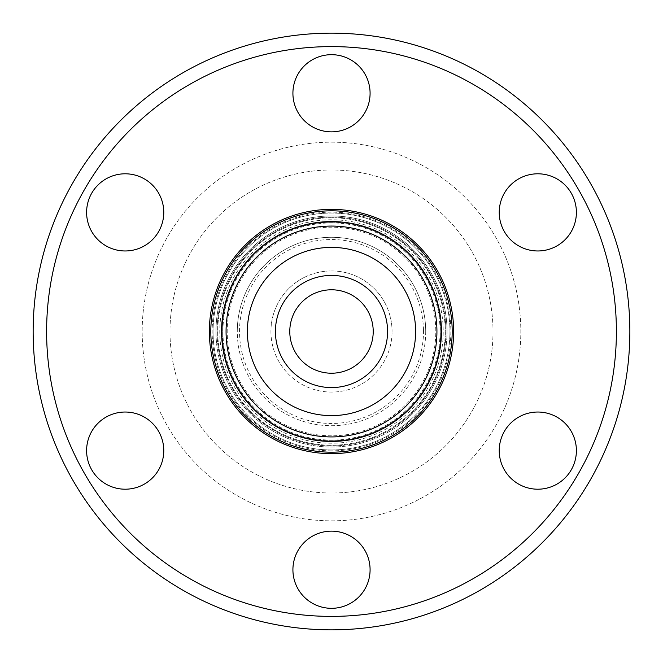 <?xml version="1.0" encoding="UTF-8"?>
<svg xmlns="http://www.w3.org/2000/svg" width="663" height="663" viewBox="0 0 663 663"><rect width="100%" height="100%" fill="white"/><g stroke="black" fill="none" stroke-linecap="round" stroke-linejoin="round"><path stroke-width="0.5" stroke-dasharray="3.31 2.49" d="M125.183 173.797A38.587 38.587 0 0 0 86.604 212.384A38.587 38.587 0 0 0 125.183 250.97A38.587 38.587 0 0 0 163.769 212.384A38.587 38.587 0 0 0 125.183 173.797M125.183 412.03A38.587 38.587 0 0 0 86.604 450.616A38.587 38.587 0 0 0 125.183 489.203A38.587 38.587 0 0 0 163.769 450.616A38.587 38.587 0 0 0 125.183 412.03M331.5 531.146A38.587 38.587 0 0 0 292.913 569.732A38.587 38.587 0 0 0 331.5 608.319A38.587 38.587 0 0 0 370.087 569.732A38.587 38.587 0 0 0 331.5 531.146M537.817 412.03A38.587 38.587 0 0 0 499.231 450.616A38.587 38.587 0 0 0 537.817 489.203A38.587 38.587 0 0 0 576.396 450.616A38.587 38.587 0 0 0 537.817 412.03M537.817 173.797A38.587 38.587 0 0 0 499.231 212.384A38.587 38.587 0 0 0 537.817 250.97A38.587 38.587 0 0 0 576.396 212.384A38.587 38.587 0 0 0 537.817 173.797M331.5 54.681A38.587 38.587 0 0 0 292.913 93.268A38.587 38.587 0 0 0 331.5 131.854A38.587 38.587 0 0 0 370.087 93.268A38.587 38.587 0 0 0 331.5 54.681M331.5 435.806A104.306 104.306 0 0 1 227.194 331.5A104.306 104.306 0 0 1 331.5 227.194A104.306 104.306 0 0 1 435.806 331.5A104.306 104.306 0 0 1 331.5 435.806A104.306 104.306 0 0 1 227.194 331.5A104.306 104.306 0 0 1 331.5 227.194A104.306 104.306 0 0 1 435.806 331.5A104.306 104.306 0 0 1 331.5 435.806M331.5 493.015A161.515 161.515 0 0 1 169.985 331.5A161.515 161.515 0 0 1 331.5 169.985A161.515 161.515 0 0 1 493.015 331.5A161.515 161.515 0 0 1 331.5 493.015A161.515 161.515 0 0 1 169.985 331.5A161.515 161.515 0 0 1 331.5 169.985A161.515 161.515 0 0 1 493.015 331.5A161.515 161.515 0 0 1 331.5 493.015M331.5 142.172A189.328 189.328 0 0 1 520.828 331.5A189.328 189.328 0 0 1 331.5 520.828A189.328 189.328 0 0 1 142.172 331.5A189.328 189.328 0 0 1 331.5 142.172A189.328 189.328 0 0 1 520.828 331.5A189.328 189.328 0 0 1 331.5 520.828A189.328 189.328 0 0 1 142.172 331.5A189.328 189.328 0 0 1 331.5 142.172M331.5 46.609A284.891 284.891 0 0 1 616.391 331.5A284.891 284.891 0 0 1 331.5 616.391A284.891 284.891 0 0 1 46.609 331.5A284.891 284.891 0 0 1 331.5 46.609M331.5 33.15A298.35 298.35 0 0 1 629.85 331.5A298.35 298.35 0 0 1 331.5 629.85A298.35 298.35 0 0 1 33.15 331.5A298.35 298.35 0 0 1 331.5 33.15M331.5 450.84A119.34 119.34 0 0 1 212.16 331.5A119.34 119.34 0 0 1 331.5 212.16A119.34 119.34 0 0 1 450.84 331.5A119.34 119.34 0 0 1 331.5 450.84M331.5 217.771A113.729 113.729 0 0 0 217.771 331.5A113.729 113.729 0 0 0 331.5 445.229A113.729 113.729 0 0 0 445.229 331.5A113.729 113.729 0 0 0 331.5 217.771A113.729 113.729 0 0 0 217.771 331.5A113.729 113.729 0 0 0 331.5 445.229A113.729 113.729 0 0 0 445.229 331.5A113.729 113.729 0 0 0 331.5 217.771M331.5 453.641A122.141 122.141 0 0 0 453.641 331.5A122.141 122.141 0 0 0 331.5 209.359A122.141 122.141 0 0 0 209.359 331.5A122.141 122.141 0 0 0 331.5 453.641M331.5 222.254A109.246 109.246 0 0 0 222.254 331.5A109.246 109.246 0 0 0 331.5 440.746A109.246 109.246 0 0 0 440.746 331.5A109.246 109.246 0 0 0 331.5 222.254A109.246 109.246 0 0 0 222.254 331.5A109.246 109.246 0 0 0 331.5 440.746A109.246 109.246 0 0 0 440.746 331.5A109.246 109.246 0 0 0 331.5 222.254M331.5 449.945A118.445 118.445 0 0 0 449.945 331.5A118.445 118.445 0 0 0 331.5 213.055A118.445 118.445 0 0 0 213.055 331.5A118.445 118.445 0 0 0 331.5 449.945A118.445 118.445 0 0 0 449.945 331.5A118.445 118.445 0 0 0 331.5 213.055A118.445 118.445 0 0 0 213.055 331.5A118.445 118.445 0 0 0 331.5 449.945M217.091 331.5A114.409 114.409 0 0 0 331.5 445.909A114.409 114.409 0 0 0 445.909 331.5A114.409 114.409 0 0 0 331.5 217.091A114.409 114.409 0 0 0 217.091 331.5A114.409 114.409 0 0 1 331.5 217.091A114.409 114.409 0 0 1 445.909 331.5A114.409 114.409 0 0 0 331.5 217.091A114.409 114.409 0 0 0 217.091 331.5A114.409 114.409 0 0 0 331.5 445.909A114.409 114.409 0 0 0 445.909 331.5A114.409 114.409 0 0 0 331.5 217.091A114.409 114.409 0 0 0 217.091 331.5A114.409 114.409 0 0 0 331.5 445.909A114.409 114.409 0 0 0 445.909 331.5A114.409 114.409 0 0 1 331.5 445.909A114.409 114.409 0 0 1 217.091 331.5M331.5 219.784A111.716 111.716 0 0 0 219.784 331.5A111.716 111.716 0 0 0 331.5 443.215A111.716 111.716 0 0 0 443.215 331.5A111.716 111.716 0 0 0 331.5 219.784M425.712 331.5A94.212 94.212 0 0 1 331.5 425.712A94.212 94.212 0 0 1 237.288 331.5A94.212 94.212 0 0 1 331.5 237.288A94.212 94.212 0 0 1 425.712 331.5A94.212 94.212 0 0 1 331.5 425.712A94.212 94.212 0 0 1 237.288 331.5A94.212 94.212 0 0 1 331.5 237.288A94.212 94.212 0 0 1 425.712 331.5A94.212 94.212 0 0 0 331.5 237.288A94.212 94.212 0 0 0 237.288 331.5M270.935 331.5A60.565 60.565 0 0 0 331.5 392.065A60.565 60.565 0 0 0 392.065 331.5A60.565 60.565 0 0 1 331.5 392.065A60.565 60.565 0 0 1 270.935 331.5A60.565 60.565 0 0 1 331.5 270.935A60.565 60.565 0 0 1 392.065 331.5A60.565 60.565 0 0 0 331.5 270.935A60.565 60.565 0 0 0 270.935 331.5M447.028 331.5A115.528 115.528 0 0 0 331.5 215.972A115.528 115.528 0 0 0 215.972 331.5A115.528 115.528 0 0 1 331.5 215.972A115.528 115.528 0 0 1 447.028 331.5A115.528 115.528 0 0 1 331.5 447.028A115.528 115.528 0 0 1 215.972 331.5A115.528 115.528 0 0 0 331.5 447.028A115.528 115.528 0 0 0 447.028 331.5M226.075 332.851A105.434 105.434 0 0 0 332.851 436.925A105.434 105.434 0 0 0 436.925 330.149A105.434 105.434 0 0 1 332.851 436.925A105.434 105.434 0 0 1 226.075 332.851A105.434 105.434 0 0 1 330.149 226.075A105.434 105.434 0 0 1 436.925 330.149A105.434 105.434 0 0 0 330.149 226.075A105.434 105.434 0 0 0 226.075 332.851A105.434 105.434 0 0 1 330.149 226.075A105.434 105.434 0 0 1 436.925 330.149M441.409 330.091A109.917 109.917 0 0 0 330.091 221.591A109.917 109.917 0 0 0 221.591 332.909A109.917 109.917 0 0 0 332.909 441.409A109.917 109.917 0 0 0 441.409 330.091M452.174 329.959A120.683 120.683 0 0 0 329.959 210.826A120.683 120.683 0 0 0 210.826 333.041A120.683 120.683 0 0 0 333.041 452.174A120.683 120.683 0 0 0 452.174 329.959M415.618 331.5A84.118 84.118 0 0 1 331.5 415.618A84.118 84.118 0 0 1 247.382 331.5A84.118 84.118 0 0 1 331.5 247.382A84.118 84.118 0 0 1 415.618 331.5M294.546 350.868A41.728 41.728 0 0 1 312.132 294.546A41.728 41.728 0 0 1 368.454 312.132A41.728 41.728 0 0 1 350.868 368.454A41.728 41.728 0 0 1 294.546 350.868M381.175 305.469A56.082 56.082 0 0 1 357.531 381.175A56.082 56.082 0 0 1 281.825 357.531A56.082 56.082 0 0 1 305.469 281.825A56.082 56.082 0 0 1 381.175 305.469A56.082 56.082 0 0 1 357.531 381.175A56.082 56.082 0 0 1 281.825 357.531A56.082 56.082 0 0 1 305.469 281.825A56.082 56.082 0 0 1 381.175 305.469A56.082 56.082 0 0 1 357.531 381.175A56.082 56.082 0 0 1 281.825 357.531A56.082 56.082 0 0 1 305.469 281.825A56.082 56.082 0 0 1 381.175 305.469M222.925 331.5A108.575 108.575 0 0 0 331.5 440.075A108.575 108.575 0 0 0 440.075 331.5A108.575 108.575 0 0 0 331.5 222.925A108.575 108.575 0 0 0 222.925 331.5M423.466 330.323A91.975 91.975 0 0 1 332.677 423.466A91.975 91.975 0 0 1 239.534 332.677A91.975 91.975 0 0 1 330.323 239.534A91.975 91.975 0 0 1 423.466 330.323"/><path stroke-width="0.99" d="M125.183 173.797A38.587 38.587 0 0 0 86.604 212.384A38.587 38.587 0 0 0 125.183 250.97A38.587 38.587 0 0 0 163.769 212.384A38.587 38.587 0 0 0 125.183 173.797M125.183 412.03A38.587 38.587 0 0 0 86.604 450.616A38.587 38.587 0 0 0 125.183 489.203A38.587 38.587 0 0 0 163.769 450.616A38.587 38.587 0 0 0 125.183 412.03M331.5 531.146A38.587 38.587 0 0 0 292.913 569.732A38.587 38.587 0 0 0 331.5 608.319A38.587 38.587 0 0 0 370.087 569.732A38.587 38.587 0 0 0 331.5 531.146M537.817 412.03A38.587 38.587 0 0 0 499.231 450.616A38.587 38.587 0 0 0 537.817 489.203A38.587 38.587 0 0 0 576.396 450.616A38.587 38.587 0 0 0 537.817 412.03M537.817 173.797A38.587 38.587 0 0 0 499.231 212.384A38.587 38.587 0 0 0 537.817 250.97A38.587 38.587 0 0 0 576.396 212.384A38.587 38.587 0 0 0 537.817 173.797M331.5 54.681A38.587 38.587 0 0 0 292.913 93.268A38.587 38.587 0 0 0 331.5 131.854A38.587 38.587 0 0 0 370.087 93.268A38.587 38.587 0 0 0 331.5 54.681M331.5 33.15A298.35 298.35 0 0 1 629.85 331.5A298.35 298.35 0 0 1 331.5 629.85A298.35 298.35 0 0 1 33.15 331.5A298.35 298.35 0 0 1 331.5 33.15M331.5 46.609A284.891 284.891 0 0 1 616.391 331.5A284.891 284.891 0 0 1 331.5 616.391A284.891 284.891 0 0 1 46.609 331.5A284.891 284.891 0 0 1 331.5 46.609M331.5 209.359A122.141 122.141 0 0 1 453.641 331.5A122.141 122.141 0 0 1 331.5 453.641A122.141 122.141 0 0 1 209.359 331.5A122.141 122.141 0 0 1 331.5 209.359M221.591 332.909A109.917 109.917 0 0 1 330.091 221.591A109.917 109.917 0 0 1 441.409 330.091A109.917 109.917 0 0 1 332.909 441.409A109.917 109.917 0 0 1 221.591 332.909A109.917 109.917 0 0 0 332.909 441.409A109.917 109.917 0 0 0 441.409 330.091M452.174 329.959A120.683 120.683 0 0 0 329.959 210.826A120.683 120.683 0 0 0 210.826 333.041A120.683 120.683 0 0 0 333.041 452.174A120.683 120.683 0 0 0 452.174 329.959M415.618 331.5A84.118 84.118 0 0 1 331.5 415.618A84.118 84.118 0 0 1 247.382 331.5A84.118 84.118 0 0 1 331.5 247.382A84.118 84.118 0 0 1 415.618 331.5M294.546 350.868A41.728 41.728 0 0 1 312.132 294.546A41.728 41.728 0 0 1 368.454 312.132A41.728 41.728 0 0 1 350.868 368.454A41.728 41.728 0 0 1 294.546 350.868M381.175 305.469A56.082 56.082 0 0 1 357.531 381.175A56.082 56.082 0 0 1 281.825 357.531A56.082 56.082 0 0 1 305.469 281.825A56.082 56.082 0 0 1 381.175 305.469M436.925 330.149A105.434 105.434 0 0 0 330.149 226.075A105.434 105.434 0 0 0 226.075 332.851A105.434 105.434 0 0 0 332.851 436.925A105.434 105.434 0 0 0 436.925 330.149"/></g></svg>
